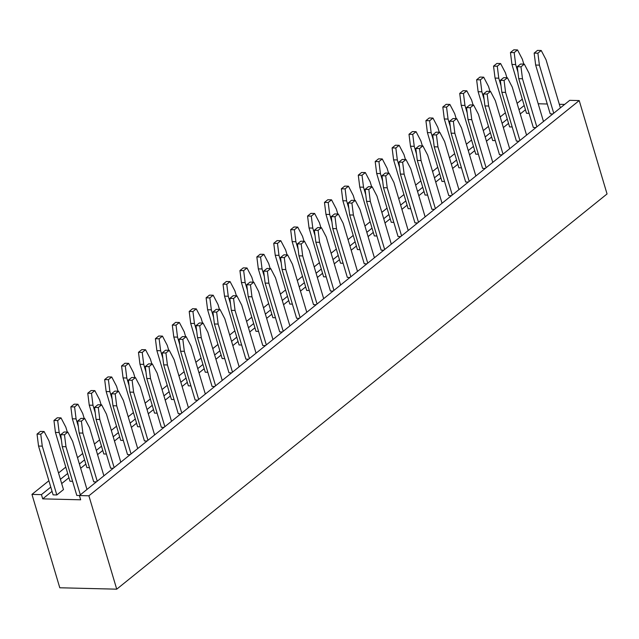 <?xml version="1.0" encoding="UTF-8"?>
<svg xmlns="http://www.w3.org/2000/svg" width="639" height="639" viewBox="0 0 639 639"><rect width="100%" height="100%" fill="white"/><g stroke="black" fill="none" stroke-linecap="round" stroke-linejoin="round"><path stroke-width="0.96" d="M42.709 498.867L41.439 494.626L31.95 494.394L59.786 587.776L116.729 589.174L88.893 495.792L79.404 495.56L80.666 499.802L42.709 498.867L52.039 491.343M31.95 494.394L48.883 480.744M58.524 472.972L65.785 467.117M77.503 457.676L82.695 453.49M94.412 444.049L99.604 439.856M111.314 430.414L116.514 426.229M128.223 416.788L133.415 412.602M145.133 403.161L150.325 398.976M162.042 389.534L167.234 385.349M178.944 375.908L184.144 371.714M195.853 362.273L201.045 358.088M212.763 348.646L217.955 344.461M229.673 335.02L234.864 330.834M246.574 321.393L251.774 317.208M263.484 307.766L268.676 303.573M280.393 294.132L285.585 289.946M297.303 280.505L302.495 276.32M314.204 266.878L319.404 262.693M331.114 253.252L336.306 249.066M348.023 239.625L353.215 235.432M364.933 225.99L370.125 221.805M381.834 212.364L387.034 208.178M398.744 198.737L403.936 194.552M415.654 185.11L420.845 180.925M432.563 171.484L437.755 167.29M449.465 157.849L454.656 153.664M466.374 144.222L471.566 140.037M483.284 130.596L488.476 126.41M500.193 116.969L505.385 112.783M517.095 103.342L522.295 99.173M79.404 495.56L569.716 100.339L579.214 100.571L607.05 193.952L116.729 589.174M538.198 103.774L547.272 103.997M559.325 104.293L564.644 104.429M41.439 494.626L50.777 487.102M60.417 479.322L67.686 473.475M79.396 464.026L84.588 459.84M96.305 450.399L101.497 446.214M113.215 436.772L118.407 432.587M130.116 423.146L135.308 418.96M147.026 409.519L152.218 405.334M163.935 395.884L169.127 391.699M180.845 382.258L186.037 378.072M197.747 368.631L202.938 364.446M214.656 355.004L219.848 350.819M231.566 341.378L236.757 337.192M248.475 327.743L253.667 323.558M265.377 314.116L270.569 309.931M282.286 300.49L287.478 296.304M299.196 286.863L304.388 282.678M316.105 273.236L321.297 269.051M333.007 259.602L338.199 255.416M349.916 245.975L355.108 241.79M366.826 232.348L372.018 228.163M383.735 218.722L388.927 214.536M400.637 205.095L405.829 200.91M417.547 191.46L422.738 187.275M434.456 177.834L439.648 173.648M451.366 164.207L456.558 160.022M468.267 150.58L473.459 146.395M485.177 136.954L490.369 132.768M502.086 123.319L507.278 119.134M518.988 109.692L524.188 105.507M579.214 100.571L88.893 495.792M61.687 483.571L68.948 477.716M80.658 468.275L85.858 464.09M97.567 454.649L102.759 450.463M114.477 441.022L119.669 436.828M131.386 427.387L136.578 423.202M148.288 413.76L153.488 409.575M165.197 400.134L170.389 395.948M182.107 386.507L187.299 382.322M199.017 372.88L204.208 368.687M215.918 359.246L221.118 355.06M232.828 345.619L238.02 341.434M249.737 331.992L254.929 327.807M266.647 318.366L271.839 314.18M283.548 304.731L288.748 300.546M300.458 291.104L305.65 286.919M317.367 277.478L322.559 273.292M334.277 263.851L339.469 259.666M351.178 250.224L356.378 246.039M368.088 236.59L373.28 232.404M384.998 222.963L390.189 218.778M401.907 209.336L407.099 205.151M418.809 195.71L424.008 191.524M435.718 182.083L440.91 177.898M452.628 168.448L457.82 164.263M469.537 154.822L474.729 150.636M486.439 141.195L491.639 137.01M503.348 127.568L508.54 123.383M520.258 113.942L525.45 109.756M63.477 489.594L56.823 494.961L42.27 446.142L40.768 434.193L44.099 431.509L48.931 440.774L63.477 489.594M140.213 426.788L137.625 426.724L123.071 377.913L121.578 365.955L124.901 363.272L128.639 363.367L133.463 372.633L134.933 377.561M129.046 385.517L126.81 378L125.308 366.051L128.639 363.367M157.122 413.161L154.534 413.098L139.981 364.278L138.479 352.329L141.81 349.645L145.548 349.741L150.373 359.006L151.842 363.934M145.956 371.89L143.719 364.374L142.217 352.416L145.548 349.741M190.933 385.9L188.353 385.844L173.8 337.025L172.298 325.075L175.629 322.391L179.359 322.479L184.192 331.753L185.653 336.681M179.775 344.637L177.53 337.12L176.029 325.163L179.359 322.479M174.032 399.535L171.444 399.471L156.89 350.651L155.389 338.702L158.72 336.018L162.45 336.106L167.282 345.379L168.752 350.308M162.865 358.263L160.621 350.747L159.127 338.79L162.45 336.106M241.662 345.02L239.074 344.956L224.521 296.137L223.019 284.187L226.35 281.503L230.08 281.599L234.912 290.865L236.382 295.793M230.495 303.749L228.251 296.232L226.757 284.275L230.08 281.599M207.843 372.273L205.255 372.21L190.702 323.398L189.208 311.441L192.531 308.757L196.269 308.853L201.093 318.126L202.563 323.054M196.676 331.002L194.44 323.486L192.938 311.536L196.269 308.853M224.752 358.647L222.164 358.583L207.611 309.771L206.109 297.814L209.44 295.13L213.178 295.226L218.003 304.491L219.473 309.42M213.586 317.375L211.349 309.859L209.848 297.91L213.178 295.226M205.327 394.055L190.989 345.963L186.165 336.689L182.427 336.601L179.104 339.285L180.597 351.234L195.151 400.054L197.81 400.118M186.165 336.689L182.834 339.373L184.336 351.33L198.673 399.423M222.236 380.429L207.899 332.336L203.074 323.062L199.743 325.746L201.245 337.704L215.583 385.796M203.074 323.062L199.336 322.975L196.005 325.658L197.507 337.608L212.06 386.427L214.712 386.491M171.516 421.309L157.178 373.216L152.346 363.95L148.615 363.855L145.285 366.538L146.786 378.496L161.34 427.307L163.991 427.371M152.346 363.95L149.023 366.634L150.516 378.584L164.854 426.676M188.417 407.682L174.08 359.589L169.255 350.324L165.924 353L167.426 364.957L181.764 413.05M169.255 350.324L165.525 350.228L162.194 352.912L163.696 364.861L178.249 413.681L180.901 413.745M272.957 339.541L258.619 291.448L253.795 282.182L250.057 282.087L246.734 284.77L248.228 296.72L262.781 345.539L265.441 345.603M253.795 282.182L250.464 284.858L251.966 296.815L266.303 344.908M256.047 353.167L241.71 305.075L236.885 295.809L233.554 298.493L235.056 310.442L249.394 358.535M236.885 295.809L233.155 295.713L229.824 298.397L231.326 310.354L245.879 359.166L248.531 359.23M239.146 366.802L224.808 318.709L219.976 309.436L216.653 312.12L218.147 324.069L232.484 372.162M219.976 309.436L216.246 309.34L212.915 312.024L214.416 323.981L228.97 372.793L231.622 372.864M289.866 325.914L275.529 277.821L270.704 268.548L267.374 271.232L268.875 283.189L283.213 331.282M270.704 268.548L266.966 268.46L263.635 271.144L265.137 283.093L279.69 331.913L282.342 331.976M247.405 290.122L245.16 282.606L243.659 270.648L246.989 267.965L243.259 267.877L239.929 270.561L241.43 282.51L255.983 331.329L258.563 331.393M246.989 267.965L251.822 277.238L253.284 282.166M357.497 271.399L343.159 223.307L338.335 214.041L334.596 213.945L331.266 216.629L332.767 228.578L347.32 277.398L349.972 277.462M338.335 214.041L335.004 216.717L336.505 228.674L350.843 276.767M315.035 235.607L312.791 228.091L311.289 216.134L314.62 213.458L310.889 213.362L307.559 216.046L309.06 227.995L323.614 276.815L326.194 276.879M314.62 213.458L319.452 222.723L320.914 227.652M309.292 290.505L306.704 290.441L292.151 241.63L290.649 229.673L293.98 226.989L297.71 227.085L302.543 236.35L304.012 241.278M298.125 249.234L295.881 241.718L294.387 229.768L297.71 227.085M340.587 285.026L326.249 236.933L321.425 227.668L317.687 227.572L314.364 230.256L315.858 242.213L330.411 291.025L333.071 291.088M321.425 227.668L318.094 230.352L319.596 242.301L333.933 290.394M275.473 317.759L272.885 317.703L258.332 268.883L256.838 256.934L260.161 254.25L263.899 254.338L268.723 263.611L270.193 268.54M264.306 276.487L262.07 268.979L260.568 257.022L263.899 254.338M306.776 312.287L292.438 264.195L287.606 254.921L284.283 257.605L285.777 269.562L300.114 317.655M287.606 254.921L283.876 254.833L280.545 257.517L282.047 269.466L296.6 318.286L299.252 318.35M323.677 298.661L309.34 250.568L304.515 241.294L301.185 243.978L302.686 255.927L317.024 304.02M304.515 241.294L300.785 241.199L297.454 243.882L298.956 255.84L313.509 304.651L316.161 304.715M292.382 304.132L289.794 304.068L275.241 255.257L273.74 243.299L277.07 240.615L280.809 240.711L285.633 249.985L287.103 254.913M281.216 262.861L278.979 255.344L277.478 243.395L280.809 240.711M560.387 107.863L546.049 59.77L541.225 50.497L537.487 50.409L534.156 53.093L535.658 65.042L550.211 113.854L552.863 113.926M541.225 50.497L537.894 53.181L539.396 65.138L553.725 113.223M517.925 72.063L515.681 64.555L514.179 52.598L517.51 49.914L513.78 49.826L510.449 52.51L511.951 64.459L526.504 113.271L529.084 113.335M517.51 49.914L522.343 59.187L523.804 64.116M512.174 126.969L509.595 126.905L495.041 78.086L493.54 66.136L496.87 63.453L500.601 63.541L505.433 72.814L506.903 77.742M501.016 85.698L498.771 78.182L497.278 66.224L500.601 63.541M543.477 121.49L529.14 73.397L524.315 64.124L520.985 66.807L522.486 78.765L536.824 126.857M524.315 64.124L520.577 64.036L517.255 66.72L518.748 78.669L533.301 127.488L535.961 127.552M526.568 135.117L512.23 87.024L507.406 77.758L504.075 80.434L505.577 92.391L519.914 140.484M507.406 77.758L503.676 77.662L500.345 80.346L501.847 92.296L516.4 141.115L519.052 141.179M484.106 99.325L481.87 91.808L480.368 79.851L483.699 77.175L479.961 77.079L476.63 79.763L478.132 91.712L492.685 140.532L495.273 140.596M483.699 77.175L488.523 86.441L489.993 91.369M478.363 154.223L475.775 154.159L461.222 105.347L459.729 93.39L463.051 90.706L466.789 90.802L471.614 100.067L473.084 104.996M467.197 112.951L464.96 105.435L463.459 93.486L466.789 90.802M509.666 148.743L495.329 100.65L490.496 91.385L487.174 94.069L488.667 106.018L503.005 154.111M490.496 91.385L486.766 91.289L483.435 93.973L484.937 105.93L499.49 154.742L502.142 154.806M461.454 167.849L458.874 167.785L444.321 118.974L442.819 107.017L446.15 104.333L449.88 104.429L454.712 113.702L456.174 118.63M450.295 126.578L448.051 119.062L446.549 107.112L449.88 104.429M492.757 162.378L478.419 114.285L473.595 105.012L470.264 107.695L471.766 119.645L486.103 167.737M473.595 105.012L469.857 104.916L466.526 107.6L468.028 119.557L482.581 168.369L485.233 168.432M376.914 235.991L374.334 235.927L359.781 187.115L358.279 175.158L361.61 172.474L365.34 172.57L370.173 181.843L371.642 186.772M365.756 194.719L363.511 187.203L362.017 175.254L365.34 172.57M408.217 230.519L393.88 182.427L389.055 173.153L385.724 175.837L387.226 187.786L401.564 235.879M389.055 173.153L385.317 173.057L381.994 175.741L383.488 187.698L398.041 236.51L400.701 236.574M425.127 216.885L410.789 168.792L405.965 159.526L402.227 159.43L398.896 162.114L400.397 174.072L414.951 222.883L417.602 222.947M405.965 159.526L402.634 162.21L404.136 174.159L418.473 222.252M382.665 181.093L380.421 173.576L378.919 161.627L382.25 158.943L378.52 158.847L375.189 161.531L376.69 173.488L391.244 222.3L393.824 222.364M382.25 158.943L387.082 168.209L388.544 173.137M416.476 153.839L414.24 146.323L412.738 134.366L416.069 131.682L412.331 131.594L409 134.278L410.502 146.227L425.055 195.047L427.643 195.111M416.069 131.682L420.893 140.955L422.363 145.884M410.733 208.737L408.145 208.673L393.592 159.854L392.098 147.905L395.421 145.221L399.159 145.317L403.984 154.582L405.453 159.51M399.567 167.466L397.33 159.95L395.829 147.992L399.159 145.317M458.938 189.631L444.6 141.538L439.776 132.265L436.445 134.949L437.947 146.906L452.284 194.999M439.776 132.265L436.046 132.177L432.715 134.861L434.216 146.81L448.77 195.63L451.422 195.694M442.036 203.258L427.699 155.165L422.866 145.9L419.136 145.804L415.805 148.488L417.307 160.437L431.86 209.257L434.512 209.32M422.866 145.9L419.543 148.575L421.037 160.533L435.375 208.626M433.386 140.205L431.141 132.696L429.648 120.739L432.97 118.055L429.24 117.967L425.909 120.651L427.411 132.6L441.964 181.412L444.544 181.476M432.97 118.055L437.803 127.329L439.273 132.257M475.847 176.005L461.51 127.912L456.685 118.638L452.947 118.55L449.624 121.234L451.118 133.184L465.671 182.003L468.331 182.067M456.685 118.638L453.355 121.322L454.856 133.279L469.194 181.364M391.308 244.146L376.97 196.053L372.146 186.78L368.815 189.463L370.316 201.421L384.654 249.506M372.146 186.78L368.415 186.692L365.085 189.376L366.586 201.325L381.14 250.145L383.791 250.208M360.013 249.617L357.425 249.561L342.871 200.742L341.37 188.793L344.701 186.109L348.439 186.197L353.263 195.47L354.733 200.398M348.846 208.346L346.61 200.838L345.108 188.88L348.439 186.197M374.406 257.773L360.069 209.68L355.236 200.406L351.506 200.319L348.175 203.002L349.677 214.952L364.23 263.771L366.882 263.835M355.236 200.406L351.913 203.09L353.407 215.047L367.744 263.14M343.103 263.252L340.515 263.188L325.962 214.369L324.468 202.419L327.791 199.735L331.529 199.823L336.354 209.097L337.823 214.025M331.937 221.981L329.7 214.464L328.198 202.507L331.529 199.823M120.787 462.197L106.449 414.104L101.625 404.83L97.895 404.743L94.564 407.426L96.066 419.376L110.619 468.195L113.271 468.259M101.625 404.83L98.294 407.514L99.796 419.472L114.133 467.564M137.697 448.57L123.359 400.477L118.534 391.204L114.796 391.116L111.474 393.8L112.967 405.749L127.52 454.569L130.18 454.633M118.534 391.204L115.204 393.888L116.705 405.845L131.043 453.938M154.606 434.943L140.268 386.851L135.444 377.577L132.113 380.261L133.615 392.21L147.952 440.303M135.444 377.577L131.706 377.489L128.375 380.165L129.877 392.122L144.43 440.934L147.082 441.006M123.303 440.415L120.723 440.351L106.17 391.539L104.668 379.582L107.999 376.898L111.729 376.994L116.562 386.268L118.023 391.196M112.144 399.143L109.9 391.627L108.398 379.678L111.729 376.994M95.235 412.778L92.99 405.262L91.497 393.304L94.82 390.621L91.089 390.533L87.759 393.217L89.26 405.166L103.814 453.986L106.401 454.041M94.82 390.621L99.652 399.894L101.122 404.822M89.492 467.676L86.904 467.612L72.351 418.793L70.849 406.843L74.18 404.16L77.918 404.247L82.743 413.521L84.212 418.449M78.325 426.405L76.089 418.888L74.587 406.931L77.918 404.247M61.416 440.031L59.179 432.515L57.678 420.558L61.009 417.882L57.27 417.786L53.948 420.47L55.441 432.419L69.994 481.239L72.582 481.303M61.009 417.882L65.833 427.148L67.303 432.076M103.885 475.823L89.548 427.731L84.715 418.465L81.393 421.141L82.886 433.098L97.224 481.191M84.715 418.465L80.985 418.369L77.654 421.053L79.156 433.002L93.709 481.822L96.361 481.886M44.099 431.509L40.369 431.413L37.038 434.097L38.54 446.054L53.093 494.866L56.823 494.961M86.976 489.45L72.638 441.357L67.814 432.092L64.483 434.776L65.985 446.725L80.322 494.818M67.814 432.092L64.076 431.996L60.745 434.68L62.247 446.637L76.8 495.449L79.452 495.513M123.071 377.913L126.81 378M121.578 365.955L125.308 366.051M139.981 364.278L143.719 364.374M138.479 352.329L142.217 352.416M173.8 337.025L177.53 337.12M172.298 325.075L176.029 325.163M156.89 350.651L160.621 350.747M155.389 338.702L159.127 338.79M224.521 296.137L228.251 296.232M223.019 284.187L226.757 284.275M190.702 323.398L194.44 323.486M189.208 311.441L192.938 311.536M207.611 309.771L211.349 309.859M206.109 297.814L209.848 297.91M184.336 351.33L180.597 351.234M182.834 339.373L179.104 339.285M199.743 325.746L196.005 325.658M201.245 337.704L197.507 337.608M150.516 378.584L146.786 378.496M149.023 366.634L145.285 366.538M165.924 353L162.194 352.912M167.426 364.957L163.696 364.861M251.966 296.815L248.228 296.72M250.464 284.858L246.734 284.77M233.554 298.493L229.824 298.397M235.056 310.442L231.326 310.354M216.653 312.12L212.915 312.024M218.147 324.069L214.416 323.981M267.374 271.232L263.635 271.144M268.875 283.189L265.137 283.093M241.43 282.51L245.16 282.606M239.929 270.561L243.659 270.648M336.505 228.674L332.767 228.578M335.004 216.717L331.266 216.629M309.06 227.995L312.791 228.091M307.559 216.046L311.289 216.134M292.151 241.63L295.881 241.718M290.649 229.673L294.387 229.768M319.596 242.301L315.858 242.213M318.094 230.352L314.364 230.256M258.332 268.883L262.07 268.979M256.838 256.934L260.568 257.022M284.283 257.605L280.545 257.517M285.777 269.562L282.047 269.466M301.185 243.978L297.454 243.882M302.686 255.927L298.956 255.84M275.241 255.257L278.979 255.344M273.74 243.299L277.478 243.395M539.396 65.138L535.658 65.042M537.894 53.181L534.156 53.093M511.951 64.459L515.681 64.555M510.449 52.51L514.179 52.598M495.041 78.086L498.771 78.182M493.54 66.136L497.278 66.224M520.985 66.807L517.255 66.72M522.486 78.765L518.748 78.669M504.075 80.434L500.345 80.346M505.577 92.391L501.847 92.296M478.132 91.712L481.87 91.808M476.63 79.763L480.368 79.851M461.222 105.347L464.96 105.435M459.729 93.39L463.459 93.486M487.174 94.069L483.435 93.973M488.667 106.018L484.937 105.93M444.321 118.974L448.051 119.062M442.819 107.017L446.549 107.112M470.264 107.695L466.526 107.6M471.766 119.645L468.028 119.557M359.781 187.115L363.511 187.203M358.279 175.158L362.017 175.254M385.724 175.837L381.994 175.741M387.226 187.786L383.488 187.698M404.136 174.159L400.397 174.072M402.634 162.21L398.896 162.114M376.69 173.488L380.421 173.576M375.189 161.531L378.919 161.627M410.502 146.227L414.24 146.323M409 134.278L412.738 134.366M393.592 159.854L397.33 159.95M392.098 147.905L395.829 147.992M436.445 134.949L432.715 134.861M437.947 146.906L434.216 146.81M421.037 160.533L417.307 160.437M419.543 148.575L415.805 148.488M427.411 132.6L431.141 132.696M425.909 120.651L429.648 120.739M454.856 133.279L451.118 133.184M453.355 121.322L449.624 121.234M368.815 189.463L365.085 189.376M370.316 201.421L366.586 201.325M342.871 200.742L346.61 200.838M341.37 188.793L345.108 188.88M353.407 215.047L349.677 214.952M351.913 203.09L348.175 203.002M325.962 214.369L329.7 214.464M324.468 202.419L328.198 202.507M99.796 419.472L96.066 419.376M98.294 407.514L94.564 407.426M116.705 405.845L112.967 405.749M115.204 393.888L111.474 393.8M132.113 380.261L128.375 380.165M133.615 392.21L129.877 392.122M106.17 391.539L109.9 391.627M104.668 379.582L108.398 379.678M89.26 405.166L92.99 405.262M87.759 393.217L91.497 393.304M72.351 418.793L76.089 418.888M70.849 406.843L74.587 406.931M55.441 432.419L59.179 432.515M53.948 420.47L57.678 420.558M81.393 421.141L77.654 421.053M82.886 433.098L79.156 433.002M38.54 446.054L42.27 446.142M37.038 434.097L40.768 434.193M64.483 434.776L60.745 434.68M65.985 446.725L62.247 446.637"/></g></svg>

